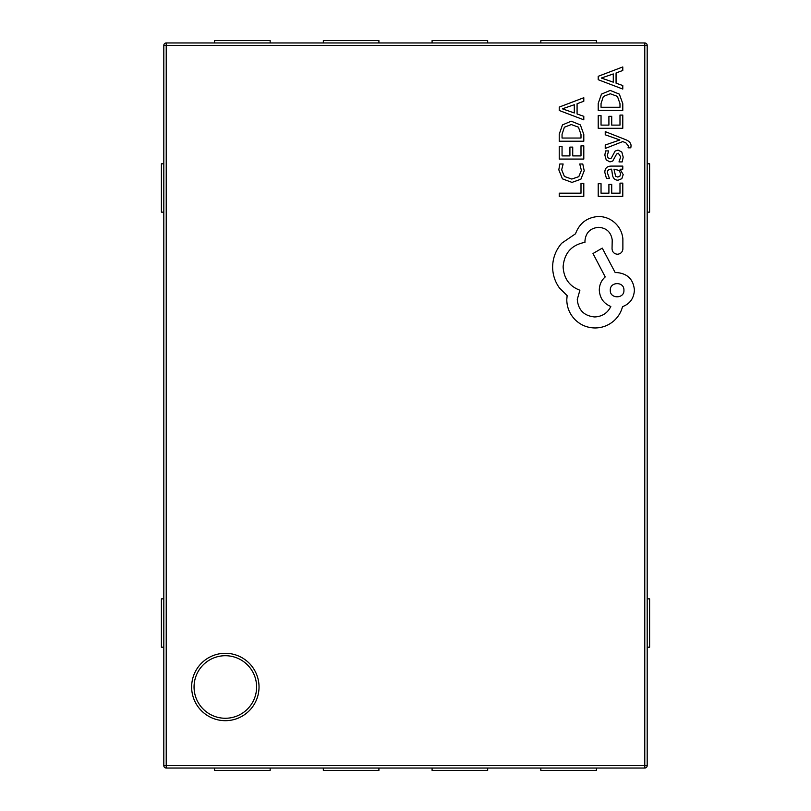 <?xml version="1.0" encoding="UTF-8"?>
<svg xmlns="http://www.w3.org/2000/svg" width="811" height="811" viewBox="0 0 811 811"><rect width="100%" height="100%" fill="white"/><g stroke="black" fill="none" stroke-linecap="round" stroke-linejoin="round"><path stroke-width="1.22" d="M256.611 686.988A31.274 31.274 0 0 0 225.336 655.714A31.274 31.274 0 0 0 194.052 686.988A31.274 31.274 0 0 0 225.336 718.262A31.274 31.274 0 0 0 256.611 686.988M647.188 45.386L647.188 765.614L644.775 765.614L644.775 45.386L166.225 45.386L166.225 765.614L644.775 765.614L644.775 768.037L166.225 768.037A2.413 2.413 0 0 1 163.812 765.614L163.812 45.386A2.413 2.413 0 0 1 166.225 42.963L644.775 42.963L644.775 45.386L647.188 45.386A2.413 2.413 0 0 0 644.775 42.963A2.413 2.413 0 0 1 647.188 45.386M487.675 42.963L432.091 42.963L432.091 40.55L487.675 40.55L487.675 42.963M378.909 42.963L323.325 42.963L323.325 40.55L378.909 40.55L378.909 42.963M270.154 42.963L214.57 42.963L214.57 40.55L270.154 40.55L270.154 42.963M596.43 42.963L540.846 42.963L540.846 40.55L596.43 40.55L596.43 42.963M214.57 768.037L214.57 770.45L270.154 770.45L270.154 768.037M323.325 768.037L323.325 770.45L378.909 770.45L378.909 768.037M487.675 768.037L487.675 770.45L432.091 770.45L432.091 768.037M596.43 768.037L596.43 770.45L540.846 770.45L540.846 768.037M644.775 768.037A2.413 2.413 0 0 0 647.188 765.614A2.413 2.413 0 0 1 644.775 768.037M647.188 598.853L649.601 598.853L649.601 647.188L647.188 647.188M647.188 163.812L649.601 163.812L649.601 212.147L647.188 212.147M163.812 647.188L161.399 647.188L161.399 598.853L163.812 598.853M163.812 212.147L161.399 212.147L161.399 163.812L163.812 163.812M583.798 183.398L581 183.398L581 193.18L559.225 193.18L559.225 196.353L583.798 196.353L583.798 183.398M584.214 170.797L582.785 163.994L579.743 163.994L581.386 170.34L578.801 176.646L571.785 179.059L564.405 176.484L561.678 169.783L563.128 163.994L559.813 163.994L558.809 169.813L562.428 178.846L571.978 182.394L580.858 179.241L584.214 170.797M583.798 145.848L581 145.848L581 155.894L572.728 155.894L572.728 147.105L569.92 147.105L569.92 155.894L562.053 155.894L562.053 146.416L559.225 146.416L559.225 159.068L583.798 159.068L583.798 145.848M583.798 141.215L583.798 134.454L580.362 124.904L571.197 121.204L562.479 124.904L559.225 134.2L559.225 141.215L583.798 141.215M562.053 138.042L581 138.042L581 134.474L578.436 127.165L571.289 124.539L564.365 127.236L562.053 134.322L562.053 138.042M583.798 97.725L559.225 107.082L559.225 110.478L583.798 119.835L583.798 116.328L577.077 113.966L577.077 103.737L583.798 101.233L583.798 97.725M574.3 112.962L574.3 104.72L562.368 108.816L574.3 112.962M622.787 183.144L619.989 183.144L619.989 193.18L611.717 193.18L611.717 184.391L608.909 184.391L608.909 193.18L601.042 193.18L601.042 183.702L598.214 183.702L598.214 196.353L622.787 196.353L622.787 183.144M604.834 172.439L606.466 178.481L609.456 178.481L607.338 172.723C607.338 170.351 608.767 169.164 611.636 169.164L612.366 174.365C612.903 178.248 614.809 180.194 618.094 180.194L621.824 178.684L623.203 174.629L620.08 169.246L622.787 169.164L622.787 166.093L611.494 166.093C607.054 166.093 604.834 168.201 604.834 172.439M615.62 176.251L617.84 177.072L619.888 176.18L620.679 173.828L619.249 170.482L613.978 169.164L615.62 176.251M620.689 156.858L618.996 161.916L622.179 161.916L623.203 157.152L621.814 152.042L618.012 150.065L615.113 151.089L611.332 158.054L609.7 158.723L607.986 157.79L607.338 155.367L608.605 150.907L605.614 150.907L604.834 155.063L606.233 159.929L609.973 161.896L612.751 161.024L616.644 154.019L618.317 153.218L620.689 156.858M605.239 131.615L605.239 134.798L619.878 139.968L605.239 145.017L605.239 148.464L622.757 141.57L625.94 142.929L628.424 146.081L628.069 147.825L630.806 147.825L631.059 145.838C631.059 143.141 629.184 141.063 625.443 139.573L605.239 131.615M622.787 115.071L619.989 115.071L619.989 125.117L611.717 125.117L611.717 116.328L608.909 116.328L608.909 125.117L601.042 125.117L601.042 115.638L598.214 115.638L598.214 128.29L622.787 128.29L622.787 115.071M622.787 110.428L622.787 103.676L619.351 94.127L610.186 90.426L601.468 94.127L598.214 103.423L598.214 110.428L622.787 110.428M601.042 107.265L619.989 107.265L619.989 103.696L617.424 96.387L610.277 93.762L603.354 96.458L601.042 103.544L601.042 107.265M622.787 66.948L598.214 76.305L598.214 79.701L622.787 89.058L622.787 85.55L616.066 83.188L616.066 72.96L622.787 70.456L622.787 66.948M613.288 82.185L613.288 73.943L601.356 78.038L613.288 82.185M598.417 216.486C587.113 217.358 579.48 223.126 575.516 233.781L561.719 243.219C555.809 250.092 552.778 258.02 552.626 266.981C552.717 274.757 554.988 281.752 559.448 287.956L567.132 295.64L566.788 299.664C566.869 307.41 569.667 314.11 575.171 319.757C580.676 325.12 587.316 327.857 595.092 327.968C602.309 327.877 608.666 325.434 614.14 320.629C618.337 316.756 621.125 312.093 622.524 306.649C629.985 303.831 633.938 298.296 634.405 290.054C633.391 279.42 627.562 273.601 616.938 272.577L615.184 272.577L602.259 248.115L592.993 253.529L605.229 276.946C601.407 280.261 599.43 284.631 599.288 290.054C599.805 298.063 603.658 303.537 610.815 306.477C607.642 313.026 602.289 316.523 594.747 316.959C584.113 315.945 578.284 310.116 577.27 299.482L579.885 290.226C569.403 286.263 563.817 278.457 563.118 266.809C564.284 253.062 571.562 244.912 584.954 242.347L584.954 240.948C585.745 232.645 590.286 228.104 598.589 227.323C606.446 227.932 610.997 232.128 612.214 239.904L612.041 248.815C612.366 252.099 614.17 253.914 617.455 254.228C620.577 253.934 622.382 252.251 622.878 249.159L622.878 238.85C622.26 232.595 619.645 227.293 615.012 222.954C610.267 218.696 604.732 216.547 598.417 216.486M623.923 290.226C624.318 281.316 609.811 281.559 610.298 290.226C609.75 298.985 624.47 298.985 623.923 290.226M191.639 686.988A33.697 33.697 0 0 1 225.336 653.291A33.697 33.697 0 0 1 259.023 686.988A33.697 33.697 0 0 1 225.336 720.685A33.697 33.697 0 0 1 191.639 686.988M166.225 42.963A2.413 2.413 0 0 0 163.812 45.386L166.225 45.386L166.225 42.963M163.812 765.614A2.413 2.413 0 0 0 166.225 768.037L166.225 765.614L163.812 765.614"/></g></svg>
